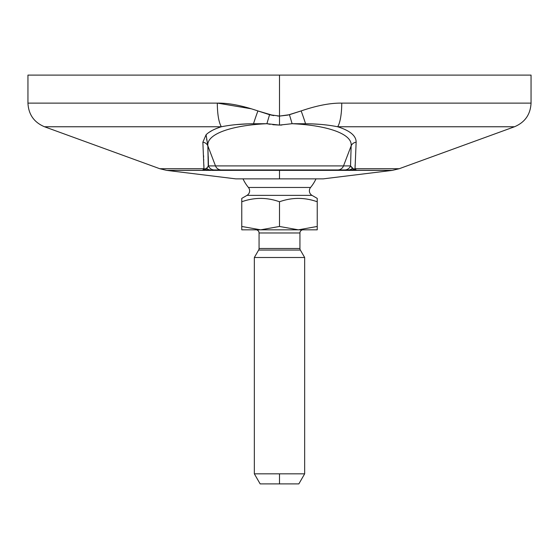 <?xml version="1.0" encoding="UTF-8"?>
<svg xmlns="http://www.w3.org/2000/svg" width="559" height="559" viewBox="0 0 559 559"><rect width="100%" height="100%" fill="white"/><g stroke="black" fill="none" stroke-linecap="round" stroke-linejoin="round"><path stroke-width="0.84" d="M203.909 165.946L203.951 168.706A6.289 6.051 -178.7 0 1 205.356 169.195L202.973 170.278A6.289 5.583 84.7 0 0 203.252 170.32L166.715 170.383L159.79 168.72L44.503 126.76C34.036 122.344 28.523 114.462 27.95 103.122L27.95 75.102L531.05 75.102L531.05 103.122L341.752 103.122C330.46 102.926 316.925 105.525 301.147 110.92L289.422 114.707L279.5 116.076L279.5 75.102L279.5 124.755L279.5 116.076L269.578 114.707L273.77 115.622L257.916 110.941C242.145 105.539 228.603 102.933 217.297 103.122L27.95 103.122L217.297 103.122C217.423 114.462 218.772 122.344 221.343 126.76L44.503 126.76L221.343 126.76C214.328 128.975 209.234 131.644 206.082 134.761L202.861 142.189L203.951 168.72L159.79 168.72L203.951 168.72L203.888 164.94M287.892 115.091L279.5 116.076L269.578 114.707L257.916 110.941A25.155 2.026 110.5 0 0 253.52 123.749L266.902 123.707C233.606 125.174 206.383 133.384 207.843 145.843L206.082 134.761C209.234 131.644 214.328 128.975 221.343 126.76C231.084 124.832 241.809 123.825 253.52 123.749L266.902 123.707A25.155 0.95 -73 0 1 269.578 114.707A25.155 0.95 107 0 0 266.902 123.707L279.5 125.083L272.827 124.699L279.5 125.083L279.5 116.076L279.5 125.083L292.098 123.707C325.387 125.181 352.603 133.37 351.157 145.843L343.512 165.911L215.488 165.911L207.843 145.843C206.383 133.384 233.606 125.174 266.902 123.707L279.5 125.083L292.098 123.707A25.155 0.95 -107 0 0 289.422 114.707A25.155 0.95 73 0 1 292.098 123.707L305.549 123.749A25.155 2.026 -110.5 0 0 301.147 110.92L287.892 115.091M281.876 125.034L279.5 125.083L281.876 125.034M270.116 124.322L266.902 123.707L253.513 123.749A25.155 2.026 -69.5 0 1 257.916 110.941C242.145 105.539 228.603 102.933 217.297 103.122C217.423 114.462 218.772 122.344 221.343 126.76C231.084 124.832 241.809 123.825 253.52 123.749L266.902 123.707L270.116 124.322M277.634 116.027L279.5 116.076L277.634 116.027M217.556 103.122L251.291 108.795M208.703 132.567L212.224 130.443M212.127 169.943L214.293 169.943A6.289 6.247 -90 0 1 208.465 165.911L207.843 145.843A6.289 5.96 -2.6 0 0 202.861 142.189A6.289 5.96 177.4 0 1 207.843 145.843L208.255 166.358L208.465 165.911L215.488 165.911L208.465 165.911L206.606 168.329A6.289 5.953 90 0 0 210.589 169.943L207.885 170.041L210.589 169.943A6.289 5.953 -90 0 1 206.606 168.329L205.356 169.195A6.289 5.618 86.7 0 0 207.885 170.041A6.289 5.618 -93.3 0 1 205.356 169.195A6.289 6.051 1.3 0 0 203.951 168.72L202.575 170.383L279.5 170.32L279.5 178.866L235.793 178.866L166.715 170.383L202.575 170.383L203.951 168.72L202.896 142.734M202.861 142.189L206.082 134.761L207.843 145.843L215.488 165.911L350.535 165.911L343.512 165.911L351.157 145.843C352.603 133.37 325.387 125.181 292.098 123.707L305.549 123.749C317.205 123.825 327.909 124.825 337.657 126.76C350.039 130.652 356.202 135.795 356.139 142.189A6.289 5.96 2.6 0 0 351.157 145.843L350.535 165.911L343.512 165.911A6.289 6.247 90 0 1 337.685 169.943L214.293 169.943A6.289 6.247 -90 0 1 208.465 165.911L208.255 156.555L208.465 165.911L207.193 167.812M337.657 126.76A25.155 6.226 -90 0 0 341.752 103.122C330.46 102.926 316.925 105.525 301.147 110.92A25.155 2.026 69.5 0 1 305.549 123.749C317.205 123.825 327.909 124.825 337.657 126.76A25.155 6.226 -90 0 0 341.752 103.122L531.05 103.122C530.477 114.462 524.964 122.344 514.497 126.76L337.657 126.76L514.497 126.76L399.21 168.72L355.049 168.72L356.139 142.189C356.202 135.795 350.039 130.652 337.657 126.76M355.112 164.961L355.049 168.713A6.289 6.051 -1.3 0 0 353.644 169.195L350.535 165.911A6.289 6.247 90 0 1 344.707 169.943L337.685 169.943A6.289 6.247 -90 0 0 343.512 165.911L350.535 165.911L351.157 145.843A6.289 5.96 -177.4 0 1 356.139 142.189L355.049 168.72L356.425 170.383L352.394 168.329L350.535 165.911A6.289 6.247 90 0 1 344.707 169.943L221.315 169.943A6.289 6.247 -90 0 1 215.488 165.911L208.521 165.911M319.217 124.315L313.76 124L319.217 124.315M305.549 123.749L292.098 123.707L305.549 123.749M345.637 169.943L351.115 170.041A6.289 5.618 -86.7 0 0 353.644 169.195A6.289 5.618 93.3 0 1 351.115 170.041L355.748 170.32A6.289 5.583 -84.7 0 0 356.027 170.278L353.644 169.195A6.289 6.051 178.7 0 1 355.049 168.72L399.21 168.72L392.285 170.383L356.027 170.278M203.553 155.577L203.623 157.163M203.714 159.476L203.735 160.049M202.973 170.278L207.172 167.833M208.465 165.911L215.488 165.911A6.289 6.247 90 0 0 221.315 169.943L214.293 169.943M203.252 170.32L392.285 170.383L323.207 178.866L279.5 178.866L279.5 170.32L356.425 170.383L355.049 168.72M353.644 169.195L354.909 169.887L353.644 169.195M213.363 169.943L212.217 169.943M243.011 178.866A40.248 40.248 0 0 0 248.427 187.468A40.248 40.248 0 0 1 243.011 178.866L315.989 178.866A40.248 40.248 0 0 1 310.573 187.468A40.248 40.248 0 0 0 315.989 178.866M310.573 187.468L248.427 187.468A5.262 5.262 0 0 1 246.994 195.371L312.006 195.371A5.262 5.262 0 0 1 310.573 187.468L248.427 187.468A5.262 5.262 0 0 1 246.994 195.371L241.767 198.389L246.994 195.371L312.006 195.371L317.233 198.389L312.006 195.371A5.262 5.262 0 0 1 310.573 187.468M241.767 229.833L241.767 198.389L241.767 226.465L260.634 229.833L241.767 229.833L241.767 226.465L260.634 229.833L241.767 229.833M317.233 229.833L260.634 229.833L279.5 226.465L279.5 201.764C266.923 197.285 254.345 197.285 241.767 201.764C254.345 197.285 266.923 197.285 279.5 201.764L279.5 226.465L298.366 229.833L260.634 229.833L279.5 226.465L298.366 229.833L317.233 226.465L317.233 201.764C304.655 197.285 292.077 197.285 279.5 201.764C292.077 197.285 304.655 197.285 317.233 201.764L317.233 229.833L298.366 229.833L317.233 226.465L317.233 229.833M317.233 198.389L317.233 201.764L317.233 198.389M303.083 229.833A3.144 3.144 0 0 0 299.938 232.977A3.144 3.144 0 0 1 303.083 229.833M259.062 232.977A3.144 3.144 0 0 0 255.917 229.833A3.144 3.144 0 0 1 259.062 232.977L299.938 232.977L299.938 248.489L259.062 248.489L259.062 232.977L299.938 232.977L299.938 248.489A3.144 3.144 -90 0 0 300.358 250.062L304.655 257.496L300.358 250.062A3.144 3.144 90 0 1 299.938 248.489L259.062 248.489A3.144 3.144 90 0 1 258.642 250.062A3.144 3.144 -90 0 0 259.062 248.489L259.062 232.977M258.642 250.062L254.345 257.496L258.642 250.062L300.358 250.062L258.642 250.062M304.655 473.836L298.848 483.898L279.5 483.898L298.848 483.898L279.5 483.898L279.5 473.836L304.655 473.836L304.655 257.496L254.345 257.496L304.655 257.496L304.655 473.836L254.345 473.836L254.345 257.496L254.345 473.836L279.5 473.836L279.5 483.898L260.152 483.898L254.345 473.836M344.707 169.943L348.404 169.943A6.289 5.953 -90 0 0 352.394 168.329M206.753 140.106L206.634 139.366L206.753 140.106M206.103 135.159L206.082 134.761L206.103 135.159M246.987 123.923L235.793 124.636L246.987 123.923M212.05 169.943L213.692 169.943M213.098 169.943L212.734 169.943M345.308 169.943L346.95 169.943"/></g></svg>
